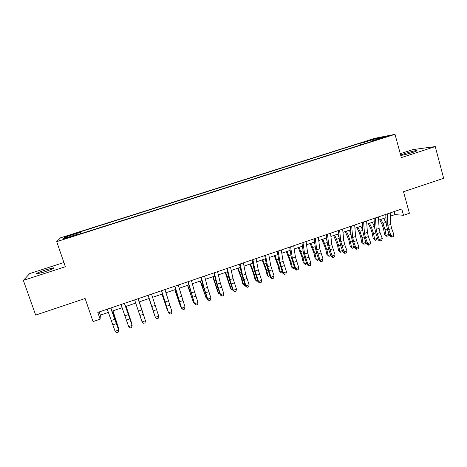 <?xml version="1.0" encoding="UTF-8"?>
<svg xmlns="http://www.w3.org/2000/svg" width="467" height="467" viewBox="0 0 467 467"><rect width="100%" height="100%" fill="white"/><g stroke="black" fill="none" stroke-linecap="round" stroke-linejoin="round"><path stroke-width="0.7" d="M44.161 271.998C51.639 269.447 54.75 268.052 53.489 267.813L45.859 269.821C38.422 272.349 35.299 273.744 36.496 274.018L44.161 271.998M412.665 152.458C416.412 151.215 417.772 150.567 416.745 150.52C414.352 150.794 410.522 151.752 405.268 153.392C401.509 154.635 400.143 155.289 401.165 155.342C403.529 155.079 407.358 154.116 412.665 152.458M68.526 237.715L73.091 235.934L69.063 237.067L64.487 238.853L68.526 237.715M63.915 262.518L29.742 273.574L23.35 280.381L35.679 315.085L85.117 298.506L93.056 321.6L100.119 319.183L100.347 315.143L108.443 312.382M375.124 138.244L60.529 237.82L56.7 241.655L395.012 134.338L375.124 138.244M395.012 134.338L401.34 157.601L435.256 146.58L412.898 149.603L400.277 153.69M435.256 146.58L443.65 178.289L403.523 191.744L409.407 213.279L403.506 215.299L401.766 208.977L97.801 312.423L100.119 319.183M381.854 137.905L377.062 139.615L387.417 136.376L381.854 137.905L381.959 138.29M79.273 234.2L79.086 233.745L78.654 234.399L374.814 140.474L371.119 141.168L371.055 141.664M79.086 233.745L63.57 238.66L64.96 237.148L79.98 232.391L80.371 231.795L360.039 143.258L363.431 142.616L376.104 138.606L384.143 137.041L371.119 141.168M23.35 280.381L65.368 266.727L56.7 241.655M390.359 216.163L394.948 214.598L403.506 215.299M112.092 311.139L122.132 307.706M125.664 306.504L135.722 303.071M139.131 301.91L149.166 298.483M152.557 297.327L162.463 293.941M165.919 292.768L175.656 289.441M179.176 288.238L188.756 284.969M192.334 283.749L201.762 280.533M205.398 279.289L214.668 276.125M218.363 274.865L227.482 271.753M231.235 270.469L240.201 267.41M244.013 266.108L252.828 263.102M256.698 261.783L265.367 258.823M269.29 257.48L277.812 254.573M281.788 253.219L290.17 250.359M294.198 248.981L302.441 246.167M306.521 244.772L314.624 242.011M318.757 240.598L326.719 237.884M330.905 236.454L338.727 233.78M342.965 232.338L350.653 229.711M354.938 228.252L362.497 225.672M366.828 224.195L374.254 221.656M378.632 220.161L385.935 217.675M394.113 211.58L394.948 214.598M99.243 311.933L100.347 315.143M364.295 143.807L363.431 142.616M360.53 145.004L360.039 143.258M81.001 233.652L80.371 231.795M79.98 232.391L80.382 233.85M375.9 139.651L376.104 138.606M64.96 237.148L66.174 237.837M390.208 212.911L390.733 224.388L391.655 228.573L393.879 234.504L390.984 235.508L392.099 236.927L391.644 237.113L393.255 236.524L392.099 236.927M387.277 213.909L387.832 225.386L388.766 229.571L390.984 235.508L389.846 235.975L387.633 230.068L386.238 223.816L385.771 214.423M389.846 235.975L391.644 237.113M393.255 236.524L393.879 234.504M379.753 219.782L382.169 224.691L383.559 228.859L384.592 234.504L386.063 235.374L385.03 229.706L382.934 223.43L380.938 219.373M386.746 236.314L386.063 235.374L388.906 234.387L387.879 235.923L386.746 236.314L384.592 234.504M388.906 234.387L388.585 232.613M386.215 223.354L383.792 218.404M378.445 216.916L379.111 228.386L380.056 232.578L382.28 238.532L379.367 239.542L380.5 240.96L380.062 241.135L381.662 240.558L380.5 240.96M375.491 217.92L376.192 229.39L377.149 233.582L379.367 239.542L378.276 239.991L376.069 234.06L374.639 227.797L374.049 218.41M378.276 239.991L380.062 241.135M381.662 240.558L382.28 238.532M366.601 220.944L367.406 232.408L368.381 236.606L370.594 242.589L367.663 243.605L368.819 245.023L368.399 245.193L369.992 244.615L368.819 245.023M363.624 221.959L364.47 233.418L365.445 237.621L367.663 243.605L366.624 244.037L364.423 238.082L362.958 231.807L362.252 222.426M366.624 244.037L368.399 245.193M369.992 244.615L370.594 242.589M354.669 225.006L355.62 236.46L356.619 240.668L358.831 246.669L355.877 247.697L357.057 249.109L356.66 249.273L358.236 248.701L357.057 249.109M351.669 226.028L352.661 237.481L353.665 241.684L355.877 247.697L354.897 248.111L352.696 242.128L351.196 235.847L350.367 226.472M354.897 248.111L356.66 249.273M358.236 248.701L358.831 246.669M342.65 229.099L343.753 240.54L344.774 244.755L346.981 250.785L344.01 251.818L345.206 253.231L344.833 253.388L346.397 252.816L345.206 253.231M339.632 230.12L340.776 241.567L344.01 251.818L343.082 252.215L340.881 246.208L339.346 239.91L338.4 230.54M343.082 252.215L344.833 253.388M346.397 252.816L346.981 250.785M368.352 223.67L370.745 228.608L372.141 232.788L373.209 238.444L374.633 239.332L373.565 233.658L371.463 227.359L369.485 223.284M375.345 240.272L374.633 239.332L377.499 238.339L376.49 239.875L375.345 240.272L373.209 238.444M377.499 238.339L377.336 237.47M374.581 226.892L372.357 222.304M356.876 227.587L359.24 232.554L360.641 236.751L361.75 242.408L363.128 243.325L362.018 237.639L359.911 231.323L357.956 227.219M366 242.344L365.025 243.85L363.875 244.253L361.75 242.408M363.875 244.253L363.128 243.325L365.994 242.332M362.853 230.429L360.845 226.232M345.317 231.533L349.059 240.738L350.215 246.401L351.546 247.335L350.39 241.649L348.277 235.31L346.345 231.183M354.313 246.541L353.478 247.854L352.322 248.257L350.215 246.401M352.322 248.257L351.546 247.335L354.26 246.395M351.026 233.961L349.252 230.19M333.683 235.502L337.402 244.755L338.598 250.423L339.883 251.38L338.686 245.689L336.561 239.32L334.652 235.175M342.55 250.773L341.856 251.888L340.688 252.297L338.598 250.423M340.688 252.297L339.883 251.38L342.451 250.487M339.1 237.452L337.583 234.171M330.548 233.214L331.803 244.65L335.055 254.929L332.055 255.969L333.28 257.381L332.924 257.527L334.477 256.961L333.28 257.381M327.507 234.247L328.803 245.683L332.055 255.969L331.185 256.342L328.99 250.312L327.42 244.002L326.345 234.644M331.185 256.342L332.924 257.527M334.477 256.961L335.055 254.929M321.967 239.501L325.662 248.794L326.9 254.474L328.132 255.455L326.894 249.752L322.878 239.192M330.706 255.035L330.146 255.951L328.972 256.36L326.9 254.474M328.972 256.36L328.132 255.455L330.554 254.614M327.063 240.896L325.832 238.188M318.36 237.364L319.767 248.788L323.036 259.097L320.018 260.148L321.267 261.555L320.934 261.695L322.469 261.141L321.267 261.555M315.295 238.403L316.743 249.827L320.018 260.148L319.206 260.504L317.011 254.445L315.406 248.129L314.209 238.777M319.206 260.504L320.934 261.695M322.469 261.141L323.036 259.097M310.17 243.529L313.842 252.869L315.126 258.555L316.305 259.553L315.027 253.844L311.028 243.237M318.78 259.343L318.36 260.043L317.181 260.452L315.126 258.555M317.181 260.452L316.305 259.553L318.576 258.765M314.91 244.276L313.999 242.221M306.078 241.544L307.642 252.956L310.934 263.3L307.899 264.357L309.166 265.764L308.856 265.898L310.38 265.344L309.166 265.764M302.995 242.589L304.601 254.001L307.899 264.357L307.14 264.69L304.951 258.613L303.305 252.279L301.986 242.933M307.14 264.69L308.856 265.898M310.38 265.344L310.934 263.3M298.29 247.586L301.939 256.967L303.264 262.658L304.396 263.68L303.071 257.965L299.09 247.312M306.772 263.68L305.301 264.573L303.264 262.658M305.301 264.573L304.396 263.68L306.51 262.95M302.639 247.563L302.079 246.29M293.714 245.747L295.436 257.154L298.752 267.533L295.687 268.595L296.977 270.002L296.697 270.124L298.203 269.576L296.977 270.002M290.608 246.81L292.371 258.21L295.687 268.595L294.986 268.91L291.122 256.459L289.668 247.125M294.986 268.91L296.697 270.124M298.203 269.576L298.752 267.533M286.329 251.666L289.954 261.094L291.32 266.791L292.406 267.836L291.034 262.115L287.065 251.415M294.683 268.058L293.34 268.723L292.406 267.836L294.362 267.159M290.229 250.738L290.083 250.388M281.257 249.991L283.136 261.38L286.475 271.794L283.393 272.862L284.444 274.386L285.938 273.843L284.707 274.269M278.128 251.053L280.048 262.442L283.393 272.862L282.751 273.16L278.852 260.674L277.264 251.345M282.751 273.16L284.444 274.386M285.938 273.843L286.475 271.794M274.287 255.776L277.883 265.25L279.295 270.953L280.328 272.022L278.91 266.295L274.964 255.548M282.506 272.483L281.297 272.903L280.328 272.022L282.126 271.403M268.712 254.258L270.755 265.641L274.111 276.085L271.006 277.164L272.109 278.676L273.586 278.134L272.343 278.565M265.56 255.332L267.644 266.71L271.006 277.164L270.422 277.439L266.488 264.912L264.771 255.601M270.422 277.439L272.109 278.676M273.586 278.134L274.111 276.085M262.156 259.921L265.729 269.441L267.188 275.151L268.163 276.242L266.704 270.51L262.769 259.71M270.183 276.762L269.167 277.112L268.163 276.242L269.798 275.67M256.074 258.56L258.28 269.932L261.66 280.404L258.531 281.49L259.681 282.996L261.141 282.465L259.891 282.897M252.898 259.64L255.145 271.006L258.531 281.49L258.012 281.747L254.042 269.185L252.192 259.88M258.012 281.747L259.681 282.996M261.141 282.465L261.66 280.404M249.938 264.089L253.488 273.656L254.988 279.371L255.916 280.486L254.404 274.748L250.493 263.896M257.772 281.064L256.955 281.35L255.916 280.486L257.387 279.972M243.342 262.892L245.712 274.252L249.115 284.759L245.969 285.857L247.166 287.351L248.607 286.82L247.352 287.258M240.143 263.983L242.56 275.332L245.969 285.857L245.508 286.09L241.503 273.487L239.513 264.194M245.508 286.09L247.166 287.351M248.607 286.82L249.115 284.759M237.639 268.286L241.159 277.9L242.706 283.621L243.576 284.759L242.023 279.015L238.129 268.116M245.268 285.407L244.655 285.617L243.576 284.759L244.883 284.31M225.246 272.518L230.342 287.905L231.153 289.067L225.678 272.372M232.671 289.773L232.262 289.914L231.153 289.067L232.292 288.676M212.765 276.773L217.885 292.219L218.638 293.404L213.133 276.651M219.986 294.175L218.638 293.404L219.607 293.072M230.517 267.258L233.056 278.601L236.483 289.149L233.313 290.246L234.557 291.735L235.987 291.21L234.72 291.647M227.295 268.356L229.881 279.692L233.313 290.246L232.91 290.462L228.871 277.824L226.746 268.543M232.91 290.462L234.557 291.735M235.987 291.21L236.483 289.149M217.593 271.654L220.313 282.984L223.757 293.568L220.564 294.677L221.86 296.148L223.273 295.629L221.994 296.072M214.347 272.757L217.108 284.082L220.564 294.677L220.226 294.87L216.151 282.191L213.886 272.915M220.226 294.87L221.86 296.148M223.273 295.629L223.757 293.568M204.581 276.085L207.471 287.398L210.938 298.016L207.722 299.131L209.07 300.596L210.465 300.083L209.181 300.532M201.312 277.194L204.242 288.507L207.722 299.131L207.447 299.306L203.332 286.586L200.927 277.328M207.447 299.306L209.07 300.596M210.465 300.083L210.938 298.016M200.203 281.064L206.035 297.777L200.501 280.959M207.208 298.594L206.035 297.777L206.828 297.497M191.464 280.544L194.535 291.846L198.026 302.499L194.786 303.626L196.181 305.079L197.564 304.572L196.268 305.021M188.172 281.665L194.576 303.772L187.874 281.77M194.576 303.772L196.181 305.079M197.564 304.572L198.026 302.499M187.541 285.384L193.344 302.172L187.775 285.302M194.237 302.779L193.344 302.172L193.963 301.962M178.254 285.045L185.02 307.017L181.751 308.15L183.204 309.592L184.564 309.09L183.262 309.545M174.938 286.172L181.61 308.273L174.728 286.242M181.61 308.273L183.204 309.592M184.564 309.09L185.02 307.017M174.792 289.733L180.554 306.609L174.962 289.68M181.184 307.012L180.554 306.609L180.998 306.451M164.944 289.569L171.914 311.565L168.622 312.709L170.128 314.139L171.477 313.643L170.157 314.098M161.605 290.707L168.552 312.808L161.477 290.754M168.552 312.808L170.128 314.139M171.477 313.643L171.914 311.565M161.956 294.117L167.676 311.069L162.049 294.087M168.044 311.296L167.939 310.981M151.536 294.134L158.716 316.147L155.4 317.297L156.953 318.716L158.284 318.225L156.959 318.687M148.167 295.284L155.394 317.379L148.132 295.296M155.394 317.379L156.953 318.716M158.284 318.225L158.716 316.147M149.02 298.536L154.705 315.569L149.049 298.524M138.022 298.734L145.459 320.829L138.057 298.722M134.63 299.89L142.073 321.926L145.412 320.765L144.998 322.849L143.661 323.31L144.998 322.849M145.015 322.866L145.459 320.829M142.073 321.926L143.661 323.31M139.254 301.863L144.91 318.961L139.23 301.875M124.409 303.369L132.132 325.452L124.531 303.328M120.988 304.531L128.647 326.585L132.015 325.417L131.606 327.501L130.264 327.968L131.606 327.501M131.653 327.513L132.132 325.452M128.647 326.585L130.264 327.968M126.154 306.334L131.77 323.514L126.061 306.37M131.519 323.602L131.618 323.905M110.691 308.033L118.7 330.116L110.907 307.963M107.247 309.207L115.121 331.284L118.513 330.105L118.122 332.195L116.768 332.662L118.122 332.195M118.198 332.195L118.7 330.116M115.121 331.284L116.768 332.662M112.961 310.841L118.536 328.103L112.792 310.899M118.093 328.26L118.536 328.103L118.274 328.809M379.332 139.061L379.239 138.734M390.733 224.388L387.832 225.386M391.655 228.573L388.766 229.571M385.03 229.706L387.242 228.941M382.934 223.43L385.795 222.45M379.111 228.386L376.192 229.39M380.056 232.578L377.149 233.582M367.406 232.408L364.47 233.418M368.381 236.606L365.445 237.621M355.62 236.46L352.661 237.481M356.619 240.668L353.665 241.684M343.753 240.54L340.776 241.567M344.774 244.755L341.803 245.782M373.565 233.658L375.678 232.928M371.463 227.359L374.341 226.372M362.018 237.639L364.026 236.944M359.911 231.323L362.806 230.33M350.39 241.649L352.299 240.99M348.277 235.31L351.061 234.352M338.686 245.689L340.49 245.064M336.561 239.32L339.2 238.421M331.803 244.65L328.803 245.683M332.848 248.87L329.854 249.909M326.894 249.752L328.593 249.162M324.769 243.365L327.25 242.513M319.767 248.788L316.743 249.827M320.835 253.021L317.817 254.06M315.027 253.844L316.62 253.295M312.89 247.434L315.213 246.64M307.642 252.956L304.601 254.001M308.74 257.194L305.698 258.245M303.071 257.965L304.554 257.451M300.929 251.532L303.095 250.791M295.436 257.154L292.371 258.21M296.557 261.397L293.492 262.454M291.034 262.115L292.406 261.643M288.886 255.665L290.888 254.976M283.136 261.38L280.048 262.442M284.28 265.635L281.204 266.698M278.91 266.295L280.171 265.863M276.756 259.821L278.595 259.191M270.755 265.641L267.644 266.71M271.922 269.903L268.823 270.971M266.704 270.51L267.854 270.113M264.538 264.007L266.213 263.429M258.28 269.932L255.145 271.006M259.477 274.199L256.348 275.279M254.404 274.748L255.443 274.392M252.233 268.221L253.744 267.708M245.712 274.252L242.56 275.332M246.938 278.525L243.792 279.61M242.023 279.015L242.939 278.7M239.845 272.471L241.182 272.01M229.548 283.317L230.354 283.043M227.365 276.744L228.532 276.347M216.992 287.649L217.669 287.415M214.797 281.052L215.789 280.714M233.056 278.601L229.881 279.692M234.311 282.885L231.136 283.977M220.313 282.984L217.108 284.082M221.591 287.275L218.393 288.378M207.471 287.398L204.242 288.507M208.772 291.7L205.556 292.809M204.336 292.009L204.896 291.817M202.135 285.395L202.952 285.115M194.535 291.846L191.283 292.967M195.866 296.154L192.626 297.275M191.593 296.405L192.03 296.253M189.386 289.762L190.022 289.546M181.5 296.329L178.231 297.45M182.866 300.643L179.597 301.77M178.756 300.83L179.065 300.725M176.544 294.163L176.993 294.012M168.371 300.841L165.073 301.974M169.766 305.161L166.474 306.299M155.149 305.389L151.828 306.533M156.568 309.72L153.252 310.864M141.822 309.971L138.477 311.121M143.276 314.309L139.931 315.458M128.396 314.583L125.028 315.745M129.879 318.932L126.516 320.093M114.87 319.235L111.473 320.403M116.382 323.59L112.996 324.758M116.178 322.411L116.487 322.3M113.785 315.674L114.234 315.517M53.647 268.268L53.489 267.813M416.838 150.87L416.745 150.52"/></g></svg>
